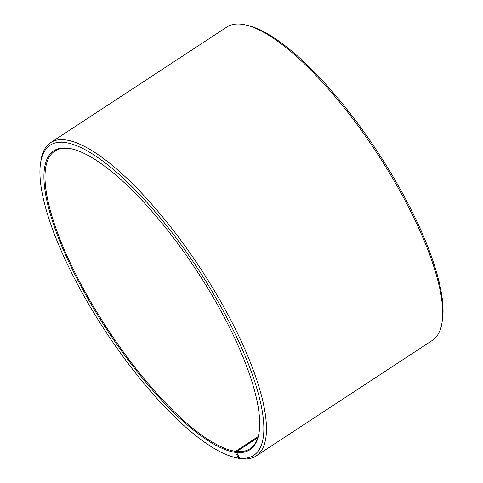 <?xml version="1.0" encoding="UTF-8"?>
<svg xmlns="http://www.w3.org/2000/svg" width="483" height="483" viewBox="0 0 483 483"><rect width="100%" height="100%" fill="white"/><g stroke="black" fill="none" stroke-linecap="round" stroke-linejoin="round"><path stroke-width="0.72" d="M73.464 149.301A177.986 53.522 -123.3 0 0 68.097 148.353A177.986 53.522 -123.3 0 0 54.839 151.082A177.986 53.522 -123.3 0 0 95.658 310.11A177.986 53.522 -123.3 0 0 235.638 451.327L258.194 436.529M442.017 322.608A187.35 56.336 -123.3 0 0 376.758 152.785A187.35 56.336 -123.3 0 0 246.994 25.273L249.313 25.877A185.478 55.774 -123.3 0 1 377.784 152.115A185.478 55.774 -123.3 0 1 442.386 320.241L442.017 322.608A187.35 56.336 -123.3 0 1 432.406 340.34L256.099 455.976A187.35 56.336 -123.3 0 1 242.146 458.85L239.761 458.234L236.567 452.493A178.734 53.746 -123.3 0 0 259.051 432.834A178.734 53.746 -123.3 0 0 196.798 270.824A178.734 53.746 -123.3 0 0 72.999 149.175A178.734 53.746 -123.3 0 0 67.143 148.106A178.734 53.746 -123.3 0 0 84.386 292.481A178.734 53.746 -123.3 0 0 235.39 452.354L235.638 451.327M239.761 458.234A185.478 55.774 -123.3 0 0 221.105 307.037A185.478 55.774 -123.3 0 0 63.949 142.364A185.478 55.774 -123.3 0 0 40.614 162.759A185.478 55.774 -123.3 0 0 105.216 330.885A185.478 55.774 -123.3 0 0 233.687 457.123A185.478 55.774 -123.3 0 0 238.542 458.095L235.39 452.354M256.099 455.976A187.35 56.336 -123.3 0 0 212.291 287.186A187.35 56.336 -123.3 0 0 64.553 139.786A187.35 56.336 -123.3 0 0 50.594 142.66A187.35 56.336 -123.3 0 0 40.983 160.392L40.614 162.759M246.994 25.273A187.35 56.336 -123.3 0 0 240.854 24.15A187.35 56.336 -123.3 0 0 226.901 27.024L50.594 142.66M241.102 458.578L238.542 458.095M233.687 457.123L236.006 457.727A187.35 56.336 -123.3 0 0 240.908 458.705M236.567 452.493L236.809 451.46A177.986 53.522 -123.3 0 0 250.067 448.731A177.986 53.522 -123.3 0 0 259.123 432.357M236.809 451.46L257.856 437.658"/></g></svg>
